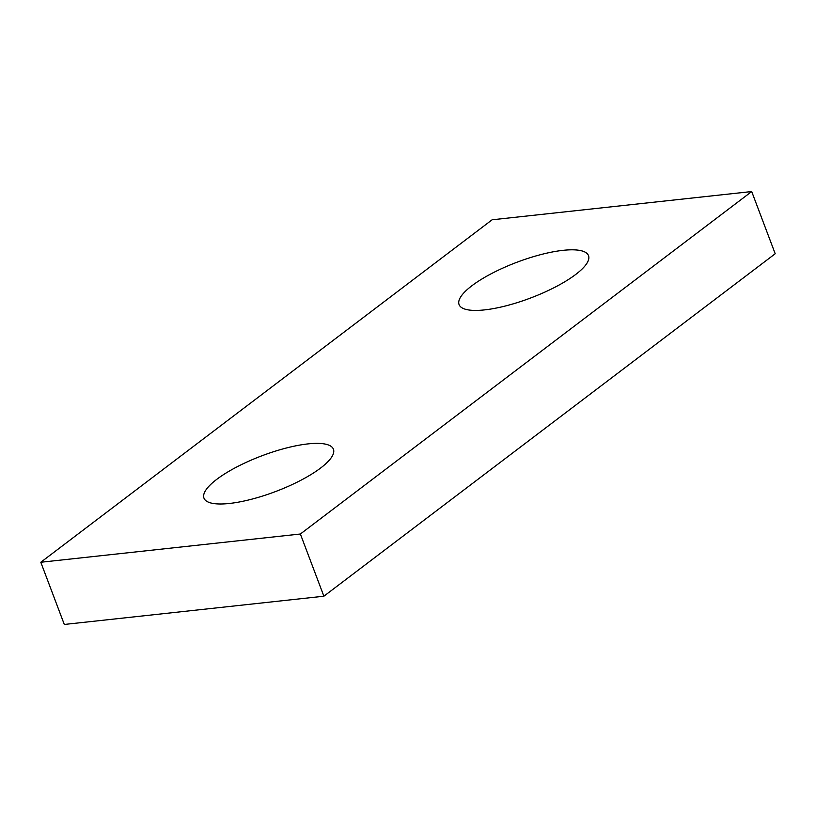 <?xml version="1.0" encoding="UTF-8"?>
<svg xmlns="http://www.w3.org/2000/svg" width="816" height="816" viewBox="0 0 816 816"><rect width="100%" height="100%" fill="white"/><g stroke="black" fill="none" stroke-linecap="round" stroke-linejoin="round"><path stroke-width="1.22" d="M575.708 274.462A69.197 19.135 -20.7 0 0 588.52 255.653A69.197 19.135 -20.7 0 0 541.253 254.49A69.197 19.135 -20.7 0 0 471.883 285.763A69.197 19.135 -20.7 0 0 459.071 304.572A69.197 19.135 -20.7 0 0 506.338 305.745A69.197 19.135 -20.7 0 0 575.708 274.462M320.617 468.037A69.197 19.135 -20.7 0 0 333.428 449.228A69.197 19.135 -20.7 0 0 286.161 448.055A69.197 19.135 -20.7 0 0 216.781 479.329A69.197 19.135 -20.7 0 0 203.969 498.137A69.197 19.135 -20.7 0 0 251.246 499.31A69.197 19.135 -20.7 0 0 320.617 468.037M300.37 534.011L751.699 191.546L492.119 219.79L40.8 562.255L300.37 534.011L323.881 596.21L775.2 253.745L751.699 191.546M40.8 562.255L64.301 624.454L323.881 596.21"/></g></svg>
